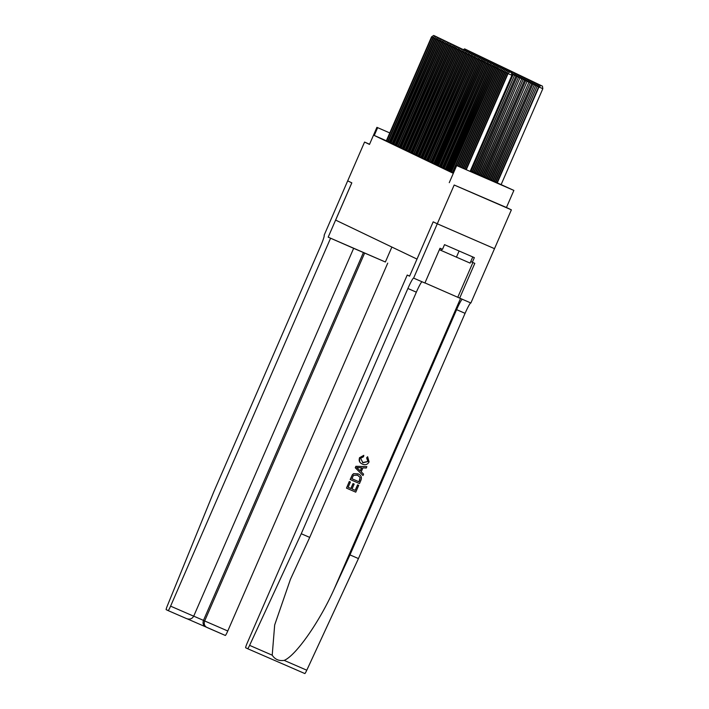 <?xml version="1.0" encoding="UTF-8"?>
<svg xmlns="http://www.w3.org/2000/svg" width="709" height="709" viewBox="0 0 709 709"><rect width="100%" height="100%" fill="white"/><g stroke="black" fill="none" stroke-linecap="round" stroke-linejoin="round"><path stroke-width="1.06" d="M492.968 201.773L468.809 191.27L492.968 201.773M470.448 170.647L513.874 190.42L456.693 165.578L479.151 175.309L470.271 171.046M494.501 248.655L437.32 223.814L494.51 248.664L511.375 209.855L506.448 207.498L513.874 190.42M417.007 259.095L433.181 221.837L437.32 223.822L433.181 221.837L409.58 276.173L407.223 275.039L247.273 642.903A5.078 0.479 -66.5 0 0 245.677 647.769L247.645 648.708A5.078 0.479 -66.5 0 0 249.603 645.367L301.254 533.735L407.888 288.492A11.849 1.117 113.5 0 1 413.622 278.105L454.185 185.014L511.375 209.855M369.575 144.237L364.568 142.066L369.486 144.423L376.913 127.345L389.764 132.929L376.913 127.345M416.989 259.086L335.632 220.1L351.824 182.851L347.694 180.866L364.568 142.066M497.674 68.569L496.194 67.913L450.791 171.631L452.776 172.579M496.238 67.878L494.758 67.222L449.355 170.94L451.057 171.72M494.802 67.195L493.322 66.531L447.92 170.249L449.621 171.029M493.367 66.504L491.886 65.848L446.484 169.566L448.185 170.337M490.486 65.122L489.006 64.466L443.604 168.184L446.75 169.655M487.615 63.748L486.135 63.092L440.732 166.81L443.869 168.272M439.553 166.234L440.998 166.899M484.743 62.374L483.254 61.71L437.852 165.427L439.562 166.207M483.299 61.683L481.819 61.018L436.416 164.745L438.118 165.516M481.863 60.992L480.383 60.336L434.98 164.054L436.682 164.834M478.992 59.618L477.511 58.953L432.109 162.671L435.246 164.142M474.675 57.544L473.195 56.888L427.793 160.606L432.375 162.76M426.614 160.03L428.059 160.695M471.804 56.171L470.324 55.515L424.921 159.233L426.623 160.012M423.734 158.656L425.187 159.321M468.924 54.797L467.444 54.132L422.041 157.85L423.752 158.63M466.052 53.414L464.572 52.758L419.17 156.476L422.307 157.939M463.181 52.041L461.701 51.376L416.298 155.094L419.436 156.565M413.675 153.826L416.564 155.182M458.865 49.967L457.385 49.311L411.982 153.029L413.684 153.809M455.993 48.593L454.513 47.937L409.111 151.655L412.248 153.117M454.558 47.902L451.633 46.555L406.23 150.273L409.377 151.744M450.242 45.837L448.762 45.181L403.359 148.899L406.496 150.361M447.37 44.463L445.89 43.798L400.488 147.516L403.625 148.987M443.054 42.398L441.574 41.734L396.171 145.451L400.753 147.605M440.183 41.016L438.703 40.36L393.3 144.078L396.437 145.54M437.302 39.642L435.822 38.977L390.42 142.695L393.566 144.166M387.805 141.428L390.686 142.784M387.814 141.41L374.255 135.454L452.599 172.996L455.967 165.232M506.448 207.498L454.185 185.014M449.267 182.656L456.693 165.578M374.255 135.454L377.631 127.691M432.995 37.568L431.87 37.081L386.724 140.923M433.802 35.521L435.344 36.194L433.66 35.45L431.515 36.912L386.361 140.754M433.66 35.45L431.515 36.912M464.714 48.948L466.256 49.621L464.563 48.877L463.686 49.781M463.411 49.665L464.563 48.877M472.77 256.933L470.085 263.101L439.633 249.798L440.262 248.354M441.84 249.036L441.184 250.543M459.104 250.995L456.41 257.199M330.545 238.295L170.594 606.151L193.699 616.192L353.649 248.327L328.187 237.161L351.806 182.833L347.685 180.866L324.146 235.228A11.849 1.117 -66.5 0 1 320.424 246.572L213.79 491.816L167.297 605.92A5.078 0.479 -66.5 0 0 166.172 609.66L168.139 610.609A5.078 0.479 -66.5 0 0 170.594 606.151M391.873 247.051L385.368 262.002L328.187 237.161M385.368 262.002L353.649 248.327M364.621 253.095L204.671 620.96L227.775 630.992A5.078 0.479 113.5 0 1 225.32 635.45L205.504 626.783M387.726 263.136L227.775 630.992M363.425 252.528L203.474 620.384L204.671 620.96C203.713 623.885 204.44 626.038 206.851 627.421L225.32 635.45M205.654 626.853C203.253 625.462 202.526 623.308 203.474 620.384L193.717 616.148M186.618 618.638L168.139 610.609L186.618 618.638C189.79 619.675 192.157 618.86 193.699 616.192M355.253 490.38L357.646 484.894L358.71 485.355L357.558 484.85L355.174 490.344L352.045 488.988L355.174 490.344M358.71 485.355L355.758 492.161L346.479 488.129L349.333 481.562L350.406 482.031L348.119 487.287L350.973 488.528L353.109 483.627L354.172 484.096L352.993 483.573L350.866 488.466L348.128 487.278M350.406 482.031L349.271 481.535L346.479 488.129M350.219 479.532L359.49 483.565L360.943 480.232C362.042 477.281 361.103 475.163 358.125 473.887L353.623 473.656L352.382 474.729L350.157 479.506L352.453 474.764L353.702 473.701L358.382 474.002M367.634 456.72L369.07 461.869C367.572 464.617 365.339 465.361 362.37 464.085C359.543 462.791 358.603 460.682 359.543 457.766L363.806 455.346L363.513 456.782L360.589 458.289L362.928 462.773L367.944 461.524L366.757 457.908L367.634 456.72L366.65 457.854L367.865 461.488L362.565 462.596M363.806 455.346L359.481 457.73L359.667 461.949M301.254 533.735L309.718 537.404L290.442 579.306L274.675 624.966L272.212 655.187C274.977 659.423 278.965 661.151 284.176 660.389C295.821 655.674 319.413 622.023 334.143 589.126L349.98 554.899L456.614 309.656A11.849 1.117 113.5 0 1 462.312 299.26M366.845 466.646L355.9 466.292L355.262 467.772L362.99 475.526L355.324 467.798L355.971 466.318L366.845 466.646L366.243 468.046L362.928 467.86L361.2 471.831L363.593 474.135L362.99 475.526M349.98 554.899L358.444 558.577L465.077 313.334A11.849 1.117 113.5 0 1 470.776 302.938M422.059 281.774A11.849 1.117 113.5 0 0 416.351 292.17L309.718 537.404M284.176 660.389L306.784 670.209L358.444 558.577M413.702 278.15L424.904 283.015L440.023 248.247L442.496 249.32L444.525 244.658L474.348 257.624L472.327 262.277L474.8 263.349L459.68 298.117L470.882 302.991L494.51 248.664M407.223 275.039L409.625 276.085M424.948 282.909L459.68 298.117M247.645 648.708L304.826 673.55L247.645 648.708M306.784 670.209A5.078 0.479 113.5 0 1 304.826 673.55M470.767 261.532L472.327 262.277M358.151 468.906L360.305 470.971L361.687 467.798L356.716 467.523L358.151 468.906M361.555 467.789L360.207 470.882M358.993 481.783L360.128 477.379L357.54 475.19L353.543 475.34L351.859 478.69L358.993 481.783L351.859 478.681M359.826 479.869L358.905 481.748M360.128 477.379L359.747 479.825M357.425 475.136L360.03 477.334M354.172 484.096L352.045 488.988M434.431 38.259L433.305 37.772L388.16 141.614M435.237 36.203L436.779 36.877L435.096 36.141L432.951 37.604L387.796 141.437M435.096 36.141L432.951 37.604M435.867 38.951L434.75 38.463L389.596 142.305M436.673 36.895L438.224 37.568L436.531 36.824L434.387 38.286L389.241 142.128M436.531 36.824L434.387 38.286M438.109 37.586L439.66 38.259L437.967 37.515L436.186 39.155L391.031 142.988M437.967 37.515L435.822 38.977M438.747 40.324L437.621 39.837L392.467 143.679M439.553 38.277L441.095 38.942L439.403 38.206L437.258 39.669L392.112 143.51M439.403 38.206L437.258 39.669M466.15 49.639L467.692 50.304L466.008 49.568L465.122 50.472M464.847 50.357L466.008 49.568M467.586 50.321L469.128 50.995L467.444 50.259L466.557 51.163M466.292 51.039L467.444 50.259M469.021 51.013L470.572 51.686L468.879 50.942L467.993 51.846M467.727 51.73L468.879 50.942M470.457 51.704L472.008 52.377L470.315 51.633L469.429 52.537M469.163 52.422L470.315 51.633M440.989 38.96L442.531 39.633L440.847 38.898L439.057 40.528L393.912 144.37M440.847 38.898L438.703 40.36M471.902 52.395L473.444 53.06L471.751 52.324L470.873 53.228M470.599 53.113L471.751 52.324M441.618 41.707L440.493 41.219L395.347 145.061M442.425 39.651L443.967 40.324L442.283 39.58L440.138 41.042L394.984 144.884M442.283 39.58L440.138 41.042M473.337 53.078L474.879 53.751L473.195 53.015L472.309 53.911M472.034 53.795L473.195 53.015M443.861 40.342L445.412 41.016L443.719 40.271L441.937 41.911L396.783 145.744M443.719 40.271L441.574 41.734M474.773 53.769L476.315 54.442L474.631 53.698L473.745 54.602M473.479 54.487L474.631 53.698M444.49 43.081L443.373 42.593L398.219 146.435M445.296 41.033L446.847 41.698L445.155 40.962L443.01 42.425L397.864 146.267M445.155 40.962L443.01 42.425M476.209 54.46L477.76 55.125L476.067 54.389L475.181 55.293M474.915 55.178L476.067 54.389M445.926 43.772L444.809 43.284L399.654 147.126M446.741 41.716L448.283 42.389L446.59 41.654L444.446 43.116L399.3 146.949M446.59 41.654L444.446 43.116M477.644 55.142L479.195 55.816L477.503 55.08L476.616 55.984M476.351 55.86L477.503 55.08M448.177 42.407L449.719 43.081L448.035 42.336L446.245 43.976L401.099 147.809M448.035 42.336L445.89 43.798M479.08 55.834L480.631 56.507L478.938 55.763L478.052 56.667M477.786 56.552L478.938 55.763M448.806 45.146L447.68 44.658L402.535 148.5M449.612 43.098L451.154 43.772L449.471 43.027L447.326 44.49L402.171 148.332M449.471 43.027L447.326 44.49M480.525 56.525L482.067 57.199L480.374 56.454L479.497 57.358M479.222 57.243L480.374 56.454M451.048 43.781L452.599 44.454L450.906 43.719L449.125 45.349L403.97 149.191M450.906 43.719L448.762 45.181M481.96 57.216L483.503 57.881L481.819 57.145L480.932 58.049M480.658 57.934L481.819 57.145M451.677 46.528L450.561 46.041L405.406 149.883M452.484 44.472L454.035 45.146L452.342 44.401L450.197 45.863L405.052 149.705M452.342 44.401L450.197 45.863M483.396 57.899L484.938 58.572L483.254 57.837L482.368 58.741M482.102 58.617L483.254 57.837M453.928 45.163L455.47 45.837L453.778 45.092L451.996 46.732L406.842 150.565M453.778 45.092L451.633 46.555M484.832 58.59L486.383 59.264L484.69 58.519L483.804 59.423M483.538 59.308L484.69 58.519M455.364 45.855L456.906 46.519L455.213 45.784L453.432 47.414L408.278 151.256M407.923 151.088L453.078 47.246L455.213 45.784M486.268 59.281L487.819 59.955L486.126 59.21L485.24 60.114M484.974 59.999L486.126 59.21M456.8 46.537L458.342 47.211L456.658 46.475L454.868 48.106L409.722 151.948M456.658 46.475L454.513 47.937M487.712 59.973L489.254 60.637L487.562 59.902L486.684 60.806M486.409 60.69L487.562 59.902M457.429 49.284L456.304 48.797L411.158 152.639M458.236 47.228L459.778 47.902L458.094 47.157L455.949 48.62L410.795 152.462M458.094 47.157L455.949 48.62M489.148 60.655L490.69 61.328L489.006 60.584L488.12 61.488M487.845 61.373L489.006 60.584M459.671 47.92L461.222 48.593L459.529 47.849L457.748 49.488L412.594 153.321M459.529 47.849L457.385 49.311M490.584 61.346L492.126 62.02L490.442 61.275L489.556 62.179M489.29 62.064L490.442 61.275M460.301 50.658L459.184 50.171L414.029 154.013M461.107 48.611L462.658 49.276L460.965 48.54L458.82 50.002L413.675 153.844M460.965 48.54L458.82 50.002M492.019 62.038L493.57 62.702L491.878 61.967L490.991 62.871M490.725 62.755L491.878 61.967M461.745 51.349L460.62 50.862L415.465 154.704M462.552 49.293L464.094 49.967L462.401 49.231L460.256 50.694L415.111 154.527M462.401 49.231L460.256 50.694M493.455 62.72L495.006 63.393L493.313 62.658L492.427 63.562M492.161 63.438L493.313 62.658M463.987 49.984L465.529 50.658L463.846 49.914L462.055 51.553L416.91 155.386M463.846 49.914L461.701 51.376M494.9 63.411L496.442 64.085L494.749 63.34L493.863 64.244M493.597 64.129L494.749 63.34M464.617 52.723L463.491 52.236L418.345 156.077M465.423 50.676L466.965 51.34L465.281 50.605L463.137 52.067L417.982 155.909M465.281 50.605L463.137 52.067M496.335 64.102L497.878 64.776L496.194 64.032L495.307 64.936M495.033 64.82L496.194 64.032M466.859 51.358L468.41 52.032L466.717 51.296L464.936 52.927L419.781 156.769M466.717 51.296L464.572 52.758M497.771 64.794L499.313 65.458L497.629 64.723L496.743 65.627M496.477 65.512L497.629 64.723M467.488 54.106L466.371 53.618L421.217 157.46M468.294 52.049L469.845 52.723L468.153 51.979L466.008 53.441L420.862 157.283M468.153 51.979L466.008 53.441M499.207 65.476L500.749 66.15L499.065 65.414L498.179 66.318M497.913 66.194L499.065 65.414M469.739 52.741L471.281 53.414L469.588 52.67L467.807 54.309L422.653 158.142M469.588 52.67L467.444 54.132M500.643 66.167L502.194 66.841L500.501 66.097L499.615 67M499.349 66.885L500.501 66.097M470.368 55.479L469.243 54.992L424.097 158.834M471.175 53.432L472.717 54.097L471.033 53.361L468.888 54.823L423.734 158.665M471.033 53.361L468.888 54.823M502.078 66.859L503.629 67.532L501.937 66.788L501.05 67.692M500.784 67.577L501.937 66.788M472.611 54.114L474.153 54.788L472.469 54.052L470.679 55.683L425.533 159.525M472.469 54.052L470.324 55.515M503.523 67.55L505.065 68.215L503.372 67.479L502.495 68.383M502.22 68.268L503.372 67.479M473.24 56.862L472.114 56.374L426.969 160.216M474.046 54.806L475.597 55.479L473.904 54.735L471.76 56.197L426.605 160.039M473.904 54.735L471.76 56.197M504.959 68.232L506.501 68.906L504.817 68.161L503.931 69.065M503.656 68.95L504.817 68.161M475.482 55.497L477.033 56.171L475.34 55.426L473.559 57.066L428.404 160.899M475.34 55.426L473.195 56.888M506.394 68.924L507.936 69.597L506.253 68.853L505.366 69.757M505.1 69.642L506.253 68.853M476.111 58.235L474.995 57.748L429.84 161.59M476.918 56.188L478.469 56.853L476.776 56.117L474.631 57.58L429.486 161.422M476.776 56.117L474.631 57.58M507.83 69.615L509.381 70.28L507.688 69.544L506.802 70.448M506.536 70.333L507.688 69.544M477.556 58.927L476.43 58.439L431.276 162.281M478.362 56.871L479.904 57.544L478.212 56.8L476.076 58.271L430.921 162.104M478.212 56.8L476.076 58.271M509.266 70.297L510.817 70.971L509.124 70.235L508.238 71.139M507.972 71.015L509.124 70.235M479.798 57.562L481.34 58.235L479.656 57.491L477.866 59.131L432.72 162.964M479.656 57.491L477.511 58.953M510.71 70.989L512.252 71.662L510.56 70.918L509.682 71.822M509.408 71.706L510.56 70.918M480.427 60.3L479.302 59.813L434.156 163.655M481.234 58.253L482.776 58.918L481.092 58.182L478.947 59.645L433.793 163.487M481.092 58.182L478.947 59.645M512.146 71.68L513.688 72.353L512.004 71.609L511.118 72.513M510.843 72.398L512.004 71.609M482.669 58.936L484.22 59.609L482.528 58.874L480.746 60.504L435.592 164.346M482.528 58.874L480.383 60.336M512.775 74.418L511.721 73.958M513.582 72.371L515.124 73.036L513.44 72.3L511.712 73.887M511.65 73.514L513.44 72.3M484.105 59.627L485.656 60.3L483.963 59.556L482.182 61.196L437.028 165.037M483.963 59.556L481.819 61.018M471.184 171.002L513.094 74.622L470.82 170.834M514.211 75.11L513.094 74.622L515.018 73.054L516.569 73.727L515.018 73.054M512.731 74.454L514.876 72.992M485.55 60.318L487.092 60.992L485.399 60.247L483.618 61.887L438.463 165.72M485.399 60.247L483.254 61.71M472.619 171.693L514.53 75.314L472.265 171.516M515.647 75.801L514.53 75.314L516.453 73.745L518.004 74.418L516.453 73.745M514.167 75.136L516.312 73.674M486.179 63.057L485.053 62.569L439.908 166.411M486.986 61.009L488.528 61.674L486.844 60.939L484.699 62.401L439.545 166.243M486.844 60.939L484.699 62.401M474.055 172.376L515.966 75.996L473.701 172.207M517.083 76.483L515.966 75.996L517.898 74.436L519.44 75.11L517.898 74.436M515.603 75.828L517.747 74.365M488.421 61.692L489.963 62.365L488.279 61.63L486.489 63.261L441.344 167.102M488.279 61.63L486.135 63.092M475.5 173.067L517.047 76.519L475.136 172.899M518.527 77.175L517.402 76.687L519.334 75.119L520.876 75.792L519.334 75.119M517.047 76.519L519.183 75.057M489.05 64.439L487.934 63.952L442.779 167.785M489.857 62.383L491.408 63.057L489.715 62.312L487.57 63.775L442.416 167.616M489.715 62.312L487.57 63.775M476.935 173.758L518.483 77.201L476.572 173.581M519.963 77.866L518.837 77.378L520.769 75.81L522.311 76.483L520.769 75.81M518.483 77.201L520.628 75.739M491.293 63.074L492.844 63.748L491.151 63.004L489.37 64.634L444.215 168.476M491.151 63.004L489.006 64.466M478.371 174.449L519.919 77.893L478.008 174.272M521.399 78.557L520.273 78.07L522.205 76.501L523.747 77.175L522.205 76.501M519.919 77.893L522.063 76.43M491.922 65.813L490.805 65.325L445.651 169.167M492.737 63.766L494.279 64.43L492.587 63.695L490.442 65.157L445.296 168.999M492.587 63.695L490.442 65.157M479.807 175.132L521.718 78.752L479.452 174.963M522.834 79.24L521.718 78.752L523.641 77.192L525.192 77.857L523.641 77.192M521.354 78.584L523.499 77.121M494.173 64.448L495.715 65.122L494.031 64.377L492.241 66.017L447.095 169.859M494.031 64.377L491.886 65.848M481.243 175.823L523.153 79.443L480.888 175.655M524.27 79.931L523.153 79.443L525.077 77.875L526.627 78.548L525.077 77.875M522.79 79.275L524.935 77.813M495.609 65.139L497.151 65.813L495.467 65.068L493.677 66.708L448.531 170.541M495.467 65.068L493.322 66.531M482.678 176.514L524.589 80.135L482.324 176.337M525.715 80.622L524.589 80.135L526.521 78.566L528.063 79.24L526.521 78.566M524.226 79.957L526.37 78.495M497.044 65.831L498.587 66.495L496.903 65.76L495.112 67.39L449.967 171.232M496.903 65.76L494.758 67.222M484.123 177.206L525.67 80.649L483.76 177.028M527.15 81.313L526.025 80.826L527.957 79.257L529.499 79.931L527.957 79.257M525.67 80.649L527.815 79.186M498.48 66.513L500.031 67.187L498.338 66.451L496.557 68.082L451.403 171.924M498.338 66.451L496.194 67.913M485.559 177.888L527.106 81.34L485.195 177.72M528.586 81.996L527.461 81.508L529.393 79.949L530.935 80.613L529.393 79.949M527.106 81.34L529.251 79.878M499.109 69.26L497.993 68.773L456.038 165.259M499.916 67.204L501.467 67.878L499.774 67.133L497.629 68.596L452.484 172.438M499.774 67.133L497.629 68.596M486.994 178.579L528.905 82.2L486.631 178.411M530.022 82.687L528.905 82.2L530.828 80.631L532.379 81.305L530.828 80.631M528.542 82.031L530.686 80.569M500.554 69.952L499.428 69.464L457.5 165.897M501.36 67.896L502.903 68.569L501.21 67.825L499.065 69.287L457.128 165.738M501.21 67.825L499.065 69.287M488.43 179.271L530.341 82.891L488.076 179.093M531.458 83.378L530.341 82.891L532.264 81.322L533.815 81.996L532.264 81.322M529.977 82.714L532.122 81.251M501.99 70.634L500.864 70.147L458.953 166.535M502.796 68.587L504.338 69.252L502.654 68.516L500.51 69.978L458.59 166.376M502.654 68.516L500.51 69.978M489.866 179.953L531.777 83.573L489.511 179.785M532.893 84.061L531.777 83.573L533.709 82.014L535.251 82.687L533.709 82.014M531.413 83.405L533.558 81.943M503.425 71.325L502.3 70.838L460.416 167.164M504.232 69.269L505.774 69.943L504.09 69.207L501.945 70.67L460.052 167.005M504.09 69.207L501.945 70.67M491.328 180.591L532.858 84.096L490.965 180.44M534.338 84.752L533.212 84.265L535.144 82.696L536.686 83.37L535.144 82.696M532.858 84.096L535.003 82.634M504.861 72.017L503.744 71.529L461.878 167.803M505.668 69.961L507.219 70.634L505.526 69.89L503.381 71.352L461.515 167.643M505.526 69.89L503.381 71.352M492.79 181.229L534.294 84.779L492.427 181.07M535.774 85.443L534.648 84.956L536.58 83.387L538.122 84.061L536.58 83.387M534.294 84.779L536.438 83.316M506.297 72.699L505.18 72.212L463.34 168.441M507.103 70.652L508.654 71.325L506.962 70.581L504.817 72.043L462.977 168.281M506.962 70.581L504.817 72.043M494.253 181.867L535.729 85.47L493.889 181.708M537.209 86.135L536.093 85.647L538.016 84.079L539.567 84.752L538.016 84.079M535.729 85.47L537.874 84.008M507.733 73.39L506.616 72.903L464.803 169.07M508.548 71.343L510.09 72.008L508.397 71.272L506.253 72.735L464.439 168.91M508.397 71.272L506.253 72.735M495.715 182.497L537.165 86.161L495.343 182.337M538.645 86.817L537.528 86.33L539.452 84.77L541.002 85.434L539.452 84.77M537.165 86.161L539.31 84.699M470.129 171.383L511.916 75.269L508.052 73.594L466.265 169.708M509.984 72.026L511.526 72.699L509.842 71.955L507.697 73.417L465.893 169.548M511.916 75.269L511.526 72.699M509.842 71.955L507.697 73.417M501.033 184.81L542.828 88.696L538.601 86.852L496.805 182.975M497.169 183.135L538.964 87.021L540.896 85.452L542.438 86.126L540.896 85.452M538.601 86.852L540.745 85.39M542.438 86.126L542.828 88.696M205.575 626.818L187.344 618.895L205.575 626.818M334.143 589.126L460.513 298.48M456.614 309.656L465.077 313.334M416.351 292.17L407.888 288.492M249.603 645.367L272.212 655.187M472.894 262.525L457.801 297.222"/></g></svg>
